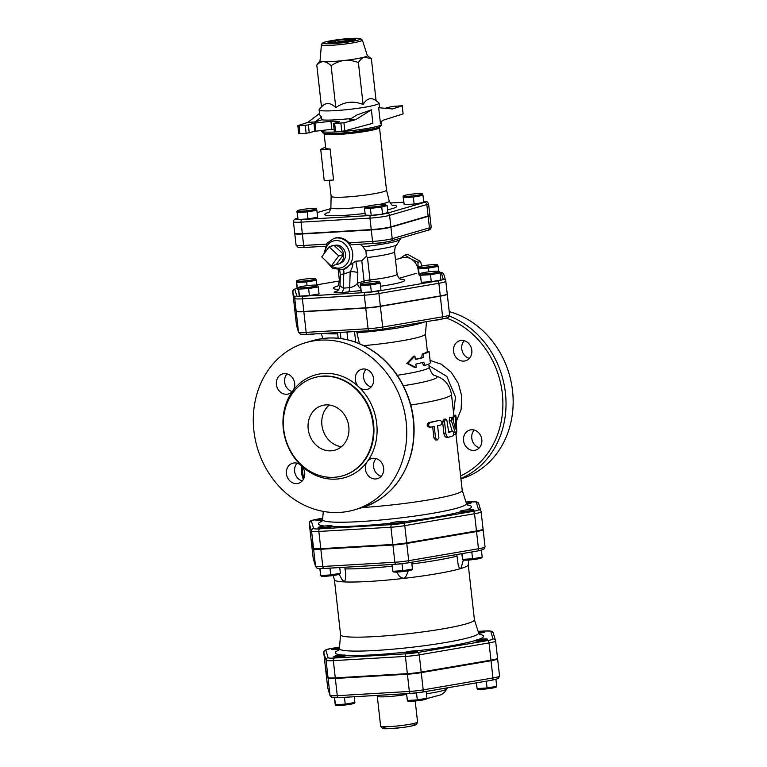 <?xml version="1.0" encoding="UTF-8"?>
<svg xmlns="http://www.w3.org/2000/svg" width="767" height="767" viewBox="0 0 767 767"><rect width="100%" height="100%" fill="white"/><g stroke="black" fill="none" stroke-linecap="round" stroke-linejoin="round"><path stroke-width="1.15" d="M417.449 650.982A5.8 0.556 173.6 0 1 417.449 650.991A5.8 0.556 173.6 0 1 411.745 652.19A5.8 0.556 173.6 0 1 405.916 652.276A5.8 0.556 173.6 0 1 411.572 651.087A5.8 0.556 173.6 0 1 417.449 650.982L417.516 651.557A5.8 0.556 173.6 0 1 417.516 651.557A5.8 0.556 173.6 0 1 411.812 652.765A5.8 0.556 173.6 0 1 405.973 652.851L405.916 652.276M342.638 656.006A5.8 0.556 173.6 0 1 336.828 656.667A5.8 0.556 173.6 0 1 333.846 656.514A5.8 0.556 173.6 0 1 339.551 655.315A5.8 0.556 173.6 0 1 345.38 655.219A5.8 0.556 173.6 0 1 342.638 656.006M345.38 655.219L345.447 655.795A5.8 0.556 173.6 0 1 342.696 656.581A5.8 0.556 173.6 0 1 336.886 657.242A5.8 0.556 173.6 0 1 333.904 657.089L333.846 656.514M339.388 648.46A5.8 0.556 173.6 0 1 334.556 648.968A5.8 0.556 173.6 0 1 331.536 648.824A5.8 0.556 173.6 0 1 339.484 647.415M339.302 649.064A5.8 0.556 173.6 0 1 334.623 649.544A5.8 0.556 173.6 0 1 331.593 649.4L331.536 648.824M478.205 631.577A5.8 0.556 173.6 0 1 484.897 631.375A5.8 0.556 173.6 0 1 478.55 632.65M484.897 631.375L484.965 631.95A5.8 0.556 173.6 0 1 478.752 633.206M406.568 693.684L407.335 700.472L417.296 699.888L426.941 698.248L426.49 698.967A9.578 0.92 173.6 0 1 418.964 700.568A9.578 0.92 173.6 0 1 408.984 701.249A9.578 0.92 173.6 0 1 407.728 701.067L406.366 693.694M334.287 697.778L335.265 704.71L345.227 704.125L354.872 702.476L354.421 703.195A9.578 0.92 173.6 0 1 345.121 705.007A9.578 0.92 173.6 0 1 335.658 705.304L334.489 697.778M426.174 691.451L426.941 698.248M354.229 696.752L354.872 702.476M344.46 697.328L345.227 704.125M416.51 692.927L417.296 699.888M484.188 638.921A5.8 0.556 173.6 0 1 487.208 639.064A5.8 0.556 173.6 0 1 481.503 640.263A5.8 0.556 173.6 0 1 475.674 640.359A5.8 0.556 173.6 0 1 484.188 638.921M487.208 639.064L487.275 639.64A5.8 0.556 173.6 0 1 481.571 640.838A5.8 0.556 173.6 0 1 475.741 640.934L475.674 640.359M487.055 687.97L496.7 686.321L496.259 687.05A9.578 0.92 173.6 0 1 487.122 688.843A9.578 0.92 173.6 0 1 477.486 689.149L477.093 688.555L487.055 687.97L486.297 681.182M476.259 682.898L477.093 688.555L476.451 682.86M495.923 679.409L496.7 686.321M497.495 658.402L497.61 658.805A13.95 1.333 -6.4 0 1 497.62 658.834L499.547 676.034A13.95 1.333 173.6 0 1 499.547 676.053L497.62 658.834A13.95 1.333 -6.4 0 1 491.024 660.723L421.265 672.64A13.95 1.333 -6.4 0 1 407.411 674.222L335.342 678.45L337.279 695.679A2.32 1.122 86.6 0 0 338.506 697.673A2.32 1.122 86.6 0 0 338.63 697.654L410.45 693.435M325.822 670.253A13.95 1.333 -6.4 0 0 325.764 670.396L328.075 678.114A13.95 1.333 -6.4 0 0 335.342 678.45M325.764 670.396A13.95 1.333 -6.4 0 0 325.764 670.425L327.701 687.644A13.95 1.333 173.6 0 1 327.691 687.625A13.95 1.333 173.6 0 1 327.691 687.606L325.764 670.396M416.107 273.416L399.214 278.277M337.327 290.952L334.987 291.738C332.773 292.697 334.978 292.984 341.593 292.62L360.95 290.559M420.354 275.612L419.319 275.669L419.003 274.605L418.216 267.606L418.533 268.671L428.494 268.086L438.139 266.437L437.823 265.372M440.124 273.042L440.91 280.041L431.265 281.69L421.304 282.275L420.201 274.212L420.517 275.276L430.479 274.691L440.124 273.042L439.807 271.978M380.192 283.282L380.978 290.29L371.333 291.93L361.372 292.515L361.046 291.46L360.26 284.452L360.586 285.516L370.547 284.931L380.192 283.282L379.866 282.218M318.267 286.916L319.053 293.924L309.408 295.563L299.446 296.148L299.13 295.094L298.344 288.085L298.66 289.149L308.622 288.565L318.267 286.916L317.95 285.851M298.497 289.485L297.462 289.543L297.145 288.478L296.359 281.479L296.676 282.544L306.637 281.959L316.282 280.31L315.966 279.246M447.238 293.895L445.828 281.316L447.238 293.924A14.717 1.409 173.6 0 1 447.238 293.924A14.717 1.409 173.6 0 1 440.287 295.918L380.355 306.158A14.717 1.409 173.6 0 1 365.734 307.816L303.818 311.46A14.717 1.409 173.6 0 1 296.148 311.095L294.164 304.489A14.717 1.409 173.6 0 1 294.164 304.47A14.717 1.409 173.6 0 1 294.164 304.441L292.745 291.834L294.739 298.468A14.717 1.409 -6.4 0 0 302.399 298.823L364.315 295.19A14.717 1.409 -6.4 0 0 378.936 293.521L438.868 283.282A14.717 1.409 -6.4 0 0 445.828 281.288A14.717 1.409 -6.4 0 0 445.819 281.259A2.32 2.311 -16.7 0 0 443.259 279.226A12.387 1.189 173.6 0 1 437.401 280.933L377.469 291.172A12.387 1.189 173.6 0 1 365.159 292.572L303.243 296.206A12.387 1.189 173.6 0 1 296.781 295.909L294.796 289.303A12.387 1.189 173.6 0 1 297.126 288.306L294.116 289.293L292.745 291.834A14.717 1.409 -6.4 0 0 292.754 291.863A2.32 2.311 163.3 0 1 294.796 289.303M495.626 641.059L497.553 658.23A13.95 1.333 173.6 0 1 497.553 658.259A13.95 1.333 173.6 0 1 490.966 660.147L421.198 672.065A13.95 1.333 173.6 0 1 407.344 673.647L335.275 677.875A13.95 1.333 173.6 0 1 328.008 677.539L325.697 669.85A13.95 1.333 173.6 0 1 325.697 669.821A13.95 1.333 173.6 0 1 325.697 669.802M332.044 525.894A6.97 0.671 173.6 0 1 328.746 526.833A6.97 0.671 173.6 0 1 321.776 527.629A6.97 0.671 173.6 0 1 318.2 527.447A6.97 0.671 173.6 0 1 327.691 525.759A6.97 0.671 173.6 0 1 332.044 525.894L332.082 526.536A76.949 7.373 -6.4 0 0 358.592 525.894A76.949 7.373 -6.4 0 0 390.269 523.247L390.336 523.784A6.97 0.671 173.6 0 0 397.325 523.679A6.97 0.671 173.6 0 0 404.18 522.241L404.113 521.665A6.97 0.671 173.6 0 1 404.113 521.665A6.97 0.671 173.6 0 1 397.268 523.104A6.97 0.671 173.6 0 1 390.269 523.219A6.97 0.671 173.6 0 1 392.905 522.385A6.97 0.671 173.6 0 1 400.125 521.502A6.97 0.671 173.6 0 1 404.113 521.646A76.949 7.373 -6.4 0 0 460.162 511.953L460.027 511.292A6.97 0.671 173.6 0 1 470.238 509.566A6.97 0.671 173.6 0 1 473.872 509.739A6.97 0.671 173.6 0 1 467.487 511.129A6.97 0.671 173.6 0 1 460.095 511.378A6.97 0.671 173.6 0 1 460.027 511.292M332.082 526.536A6.97 0.671 173.6 0 1 324.92 527.945A6.97 0.671 173.6 0 1 318.267 528.022L318.2 527.447M322.571 519.671A6.97 0.671 173.6 0 1 319.523 519.94A6.97 0.671 173.6 0 1 315.889 519.758A6.97 0.671 173.6 0 1 322.696 518.319M322.456 520.266A6.97 0.671 173.6 0 1 315.956 520.333L315.889 519.758M465.991 502.021A6.97 0.671 173.6 0 1 471.561 502.049A6.97 0.671 173.6 0 1 466.394 503.286M471.561 502.049L471.628 502.625A6.97 0.671 173.6 0 1 466.604 503.842M412.004 569.766A9.578 0.92 173.6 0 1 402.704 571.588A9.578 0.92 173.6 0 1 393.231 571.875L392.838 571.281L402.8 570.696L412.445 569.047L412.004 569.766M391.879 564.493L392.838 571.281L392.081 564.483M339.934 574.004A9.578 0.92 173.6 0 1 330.635 575.816A9.578 0.92 173.6 0 1 321.162 576.103L320.769 575.509L330.73 574.924L340.375 573.275L339.934 574.004M319.791 568.577L320.769 575.509L319.992 568.587M411.687 562.259L412.445 569.047M402.023 563.726L402.8 570.696M329.973 568.126L330.73 574.924M339.733 567.561L340.375 573.275M473.872 509.739L473.939 510.314A6.97 0.671 173.6 0 1 467.544 511.704A6.97 0.671 173.6 0 1 460.162 511.953M461.763 553.697L462.597 559.364L472.568 558.779L482.203 557.13L481.762 557.849A9.578 0.92 173.6 0 1 472.462 559.661A9.578 0.92 173.6 0 1 462.99 559.958L461.964 553.669M481.427 550.207L482.203 557.13M471.801 551.981L472.568 558.779M463.345 560.054L461.197 567.58L460.19 568.711L459.51 568.472L458.235 565.279L456.816 554.541M408.274 570.782L406.52 575.423L405.158 577.388L403.212 578.452L399.578 576.525L396.587 572.057M344.795 567.264L345.121 569.603M392.071 566.209A70.075 6.711 -6.4 0 1 345.045 568.893C346.138 574.914 345.898 579.248 344.335 581.904L341.967 579.536L339.235 574.31M333.06 575.509L334.431 579.794A67.333 6.452 -6.4 0 0 344.335 581.904A67.333 6.452 -6.4 0 0 369.512 581.415A67.333 6.452 -6.4 0 0 403.212 578.452A67.333 6.452 -6.4 0 0 460.19 568.711A67.333 6.452 -6.4 0 0 468.234 564.79L468.656 560.015M334.412 579.737L340.586 634.798A67.333 6.452 -6.4 0 0 375.696 636.543A67.333 6.452 -6.4 0 0 474.418 619.784L468.244 564.723M311.335 541.051A13.95 1.333 -6.4 0 0 311.268 541.205L313.588 548.913A13.95 1.333 -6.4 0 0 320.846 549.258L392.925 545.021A13.95 1.333 -6.4 0 0 406.778 543.448L408.706 560.677A2.32 1.189 80.3 0 1 407.891 562.901A2.32 1.189 80.3 0 1 407.756 562.911A11.62 1.112 -6.4 0 1 396.203 564.224A2.32 1.122 86.6 0 1 396.088 564.253L407.891 562.901L477.649 550.984A2.32 1.189 80.3 0 1 477.515 550.994L408.015 562.873M482.999 529.211L483.124 529.613A13.95 1.333 -6.4 0 0 483.124 529.613A13.95 1.333 -6.4 0 1 476.537 531.531L406.778 543.448M311.268 541.205A13.95 1.333 -6.4 0 0 311.277 541.224L313.204 558.453A13.95 1.333 173.6 0 1 313.204 558.434A13.95 1.333 173.6 0 1 313.204 558.405L311.268 541.205M403.097 113.9L383.136 120.227L381.304 121.598L380.432 123.458L378.668 107.706L392.445 108.952L402.186 105.865L403.097 113.9L402.186 105.865M376.079 100.621L378.917 102.864A30.181 2.895 173.6 0 1 379.08 103.123A30.181 2.895 173.6 0 1 334.824 110.64A30.181 2.895 173.6 0 1 319.091 109.854A30.181 2.895 173.6 0 1 319.197 109.566L321.469 106.747M319.091 109.854L319.647 114.858L321.526 117.015L321.843 119.796A30.181 2.895 -6.4 0 0 335.86 119.825A30.181 2.895 -6.4 0 0 351.353 118.454M371.381 109.825L355.869 119.585L348.985 119.94L356.933 114.945L371.381 109.825L372.896 123.276L344.834 130.841L343.932 122.797L333.463 123.525L339.474 121.685L330.922 121.263L314.94 123.075L313.952 123.247L314.863 131.282L331.823 129.297L330.922 121.263M333.463 123.525L334.364 131.56L335.572 131.627L334.671 123.583M355.869 119.585L343.932 122.797M321.843 119.796L315.093 121.924L307.797 122.404L297.826 125.615L305.228 125.309L306.138 133.353L314.863 131.282M309.264 132.912L308.363 124.877L305.228 125.309M308.363 124.877L313.952 123.247M340.864 123.219L341.766 131.262L335.572 131.627M341.766 131.262L344.834 130.841M297.826 125.615L298.727 133.659L306.138 133.353M319.494 113.478L307.797 122.404M385.159 108.291L391.879 106.479L402.407 105.741M321.431 44.678L320.021 60.871A23.796 2.282 -6.4 0 0 323.53 61.696A23.796 2.282 -6.4 0 0 332.437 61.523A23.796 2.282 -6.4 0 0 344.345 60.478A23.796 2.282 -6.4 0 0 364.488 57.036A23.796 2.282 -6.4 0 0 367.316 55.56L362.36 40.085L360.643 38.618C360.308 38.503 359.023 37.938 349.148 38.523L333.875 40.239C319.408 42.942 324.479 42.482 322.313 43.163L321.431 44.678A20.594 1.975 -6.4 0 0 332.169 45.243A20.594 1.975 -6.4 0 0 352.647 42.914A20.594 1.975 -6.4 0 0 362.36 40.085M367.288 55.473L371.381 58.791L364.488 57.036C362.475 57.592 360.452 59.433 358.4 62.568C353.242 60.67 348.554 59.97 344.345 60.478C340.126 60.929 335.706 62.664 331.104 65.674C328.266 63.105 325.745 61.772 323.53 61.696C321.325 61.571 319.072 62.673 316.781 65.013L320.031 60.775M371.381 58.791L376.089 100.707C371.209 97.064 366.885 98.32 363.107 104.485C353.453 100.611 344.354 101.647 335.802 107.591C330.481 102.462 325.707 102.241 321.488 106.929L316.781 65.013M335.802 107.591L331.104 65.674M363.107 104.485L358.4 62.568M321.526 117.015L315.093 121.924M334.115 129.402L331.823 129.297M324.326 133.295L324.201 133.448A27.861 2.675 -6.4 0 0 324.105 133.717A27.861 2.675 -6.4 0 0 338.63 134.436A27.861 2.675 -6.4 0 0 379.483 127.504A27.861 2.675 -6.4 0 0 379.32 127.264L379.176 127.14M331.123 196.266A27.861 2.675 -6.4 0 0 331.123 196.304A27.861 2.675 -6.4 0 0 345.649 197.023A27.861 2.675 -6.4 0 0 386.501 190.091A27.861 2.675 -6.4 0 0 386.491 190.053M324.105 133.717L325.716 148.069A27.861 2.675 -6.4 0 0 330.088 148.999L333.568 180.015L324.211 180.561L320.74 149.555A63.853 6.117 173.6 0 1 325.62 147.206M330.088 148.999L320.74 149.555M374.814 243.36A5.8 0.556 -6.4 0 0 379.866 243.072A5.8 0.556 -6.4 0 0 384.852 242.228M305.956 247.405A5.8 0.556 -6.4 0 0 311.105 247.099M422.675 194.339L422.991 195.403L413.346 197.052L403.384 197.637L403.509 195.853A9.578 0.92 -6.4 0 0 413.01 195.863A9.578 0.92 -6.4 0 0 422.281 193.744A9.578 0.92 -6.4 0 0 421.016 193.562A9.578 0.92 -6.4 0 0 411.045 194.252A9.578 0.92 -6.4 0 0 403.509 195.853M385.044 204.568L387.114 205.518L381.736 207.09L370.413 208.375L364.478 208.097L366.281 206.678A9.578 0.92 -6.4 0 0 370.403 207.128A9.578 0.92 -6.4 0 0 380.672 206.007A9.578 0.92 -6.4 0 0 385.044 204.568A9.578 0.92 -6.4 0 0 375.581 204.856A9.578 0.92 -6.4 0 0 366.281 206.678M316.531 209.209L316.857 210.273L307.212 211.922L297.251 212.507L297.375 210.714A9.578 0.92 -6.4 0 0 298.67 211.203A9.578 0.92 -6.4 0 0 310.175 210.302A9.578 0.92 -6.4 0 0 316.138 208.614A9.578 0.92 -6.4 0 0 306.675 208.902A9.578 0.92 -6.4 0 0 297.375 210.714M422.991 195.403L423.777 202.402L414.132 204.051L404.171 204.636L403.384 197.637M414.132 204.051L413.346 197.052M404.171 204.636L403.068 196.573M387.114 205.518L387.901 212.526L382.522 214.089L371.199 215.374L365.265 215.105L364.478 208.097M382.522 214.089L381.736 207.09M307.212 211.922L307.998 218.921L317.634 217.272L316.857 210.273M307.998 218.921L298.027 219.506L297.251 212.507M371.199 215.374L370.413 208.375M298.027 219.506L296.925 211.443M423.643 201.194A12.262 1.179 173.6 0 1 424.534 202.363A2.32 2.023 73.8 0 1 426.816 204.54A14.583 1.4 -6.4 0 0 428.561 203.658L429.846 215.144A14.583 1.4 173.6 0 1 428.111 216.016L390.873 226.84A14.583 1.4 173.6 0 1 371.238 229.592L302.332 233.638A14.583 1.4 173.6 0 1 294.729 233.264L293.445 221.778A14.583 1.4 -6.4 0 0 301.048 222.152A2.32 1.122 -93.4 0 1 301.882 219.544A12.262 1.179 173.6 0 1 296.954 218.49L297.692 218.269M294.202 304.614A14.717 1.409 -6.4 0 0 294.183 304.7A14.717 1.409 -6.4 0 0 294.192 304.72L296.177 311.325A14.717 1.409 -6.4 0 0 303.837 311.68L365.763 308.046A14.717 1.409 -6.4 0 0 380.374 306.388L440.316 296.148A14.717 1.409 -6.4 0 0 447.266 294.144A14.717 1.409 -6.4 0 0 447.266 294.125L449.587 314.825A14.717 1.409 173.6 0 1 442.626 316.819A2.32 1.189 80.3 0 1 441.811 319.053A2.32 1.189 80.3 0 1 441.677 319.053L382.004 329.254M359.407 343.635L356.655 331.459M363.788 345.629A50.497 4.842 -6.4 0 0 425.426 334.086L426.5 321.661M425.081 365.36C428.312 364.363 430.066 363.491 430.345 362.743L429.06 351.257C428.772 352.005 427.018 352.878 423.796 353.875L423.231 357.604L415.33 359.55L414.937 356.099L407.795 363.366L416.232 367.585L415.848 364.143L423.748 362.197L425.081 365.36L423.528 365.466L422.224 362.292M416.232 367.585L414.966 367.614L406.798 363.337L413.681 356.128L414.937 356.099M415.302 359.301A50.497 4.842 -6.4 0 0 421.706 357.7L422.243 353.98A50.497 4.842 -6.4 0 0 427.324 351.439L429.06 351.257M294.864 233.417A14.583 1.4 -6.4 0 0 294.768 233.609A14.583 1.4 -6.4 0 0 302.371 233.983L371.276 229.937A14.583 1.4 -6.4 0 0 390.911 227.185L428.149 216.361A14.583 1.4 -6.4 0 0 429.884 215.489A14.583 1.4 -6.4 0 0 429.76 215.326M470.142 501.81L470.2 501.81A11.62 1.112 173.6 0 1 476.249 502.088L478.56 509.777A2.32 2.311 -16.7 0 1 481.13 511.81L483.066 529.057A13.95 1.333 173.6 0 1 483.066 529.057A13.95 1.333 173.6 0 1 476.47 530.956L406.711 542.873A13.95 1.333 173.6 0 1 392.857 544.455L320.788 548.683A13.95 1.333 173.6 0 1 313.521 548.338L311.21 540.649A13.95 1.333 173.6 0 1 311.201 540.63A13.95 1.333 173.6 0 1 311.201 540.61M434.199 320.347A5.8 0.556 -6.4 0 0 440.881 319.206M369.847 330.692A5.8 0.556 -6.4 0 0 375.456 330.472A5.8 0.556 -6.4 0 0 380.969 329.436M307.931 334.326A5.8 0.556 -6.4 0 0 315.151 333.904M418.657 266.887A9.578 0.92 -6.4 0 0 428.159 266.897A9.578 0.92 -6.4 0 0 437.43 264.778A9.578 0.92 -6.4 0 0 436.164 264.596A9.578 0.92 -6.4 0 0 426.193 265.286A9.578 0.92 -6.4 0 0 418.657 266.887L418.216 267.606M420.642 273.493A9.578 0.92 -6.4 0 0 426.998 273.809A9.578 0.92 -6.4 0 0 438.417 272.103A9.578 0.92 -6.4 0 0 439.414 271.384A9.578 0.92 -6.4 0 0 429.942 271.681A9.578 0.92 -6.4 0 0 420.642 273.493L420.201 274.212M360.711 283.732A9.578 0.92 -6.4 0 0 370.375 283.723A9.578 0.92 -6.4 0 0 379.473 281.623A9.578 0.92 -6.4 0 0 370.01 281.92A9.578 0.92 -6.4 0 0 360.711 283.732L360.26 284.452M298.785 287.366A9.578 0.92 -6.4 0 0 300.089 287.855A9.578 0.92 -6.4 0 0 311.584 286.954A9.578 0.92 -6.4 0 0 317.557 285.257A9.578 0.92 -6.4 0 0 308.085 285.554A9.578 0.92 -6.4 0 0 298.785 287.366L298.344 288.085M438.676 271.24L438.139 266.437M428.916 271.796L428.494 268.086M419.319 275.669L418.533 268.671M431.265 281.69L430.479 274.691M421.304 282.275L420.517 275.276M361.372 292.515L360.586 285.516M371.333 291.93L370.547 284.931M299.446 296.148L298.66 289.149M309.408 295.563L308.622 288.565M297.836 280.348A9.578 0.92 -6.4 0 0 296.8 280.76A9.578 0.92 -6.4 0 0 306.311 280.77A9.578 0.92 -6.4 0 0 315.573 278.651A9.578 0.92 -6.4 0 0 307.711 278.776A9.578 0.92 -6.4 0 0 297.836 280.348M296.8 280.76L296.359 281.479M316.829 285.113L316.282 280.31M297.462 289.543L296.676 282.544M307.059 285.679L306.637 281.959M338.698 255.919L331.296 266.005L321.747 256.907L329.148 246.821L338.698 255.919L343.635 254.481L336.234 264.567L331.296 266.005M330.922 246.303A9.693 8.437 73.8 0 1 333.741 245.421A9.693 8.437 73.8 0 1 334.086 245.392L329.148 246.821M343.635 254.481A9.693 8.437 73.8 0 0 334.086 245.392L343.635 254.481A9.693 8.437 73.8 0 1 339.091 263.81A9.693 8.437 73.8 0 1 336.234 264.567M333.741 245.421L335.994 245.181A9.29 8.082 73.8 0 1 336.32 245.152A9.29 8.082 73.8 0 1 345.169 252.266A9.29 8.082 73.8 0 1 341.114 262.803L339.091 263.81M411.16 259.025L417.938 262.285L418.197 269.994A13.931 12.128 -106.2 0 0 411.16 259.025A13.931 12.128 -106.2 0 0 410.47 258.652A13.931 12.128 -106.2 0 0 402.176 257.75L395.475 259.697M418.303 273.273A13.931 12.128 -106.2 0 0 418.293 270.828L418.648 273.253M400.316 258.287L404.871 255.047L410.47 258.652M421.601 266.024L420.604 261.509L407.536 254.27L404.871 255.047M417.938 262.285L420.604 261.509M418.293 270.828A13.931 12.128 -106.2 0 0 418.197 269.994M360.73 288.613A6.97 6.337 -108.5 0 1 357.518 283.234L357.844 272.659A5.8 1.285 -178.2 0 0 350.183 271.786C352.321 267.654 353.184 264.778 352.772 263.158L355.792 261.173L361.794 260.818L366.338 256.351L367.479 257.511L370.001 279.974A6.97 0.671 173.6 0 0 364.057 281.038L357.518 283.234C355.936 285.449 353.319 286.925 349.675 287.683L343.328 288.124L340.002 285.938M334.987 291.738A6.97 6.337 -108.5 0 0 336.416 291.45L336.435 291.45C338.333 290.626 339.522 288.795 339.992 285.966L340.337 275.065A5.8 1.285 -178.2 0 1 343.769 274.011C344.124 271.23 343.741 269.792 342.609 269.687M360.154 244.222L362.973 246.773L365.917 250.943L366.338 256.351M352.772 263.158L342.983 269.629A16.251 14.151 -106.2 0 0 352.657 253.187A16.251 14.151 -106.2 0 0 333.913 238.412L327.01 243.216L323.875 254.002M333.913 238.412L334.738 238.173A16.251 14.151 73.8 0 1 348.995 242.803L351.65 244.721L373.797 243.427A2.32 1.122 86.6 0 0 373.922 243.398A12.262 1.179 -6.4 0 0 390.432 241.087M329.292 405.005A23.221 20.21 -106.2 0 0 322.802 429.52A23.221 20.21 -106.2 0 0 341.42 446.73M331.076 450.833A23.221 20.21 73.8 0 1 308.545 431.294A23.221 20.21 73.8 0 1 322.015 405.561A23.221 20.21 73.8 0 1 347.911 422.214A23.221 20.21 73.8 0 1 334.978 450.162A23.221 20.21 73.8 0 1 331.076 450.833M362.465 507.524A69.653 6.673 -6.4 0 0 462.233 490.334L455.982 434.573M448.81 437.18L446.806 437.295C445.349 437.411 444.371 436.097 443.882 433.355L442.597 421.869L443.709 419.223L445.685 419.118L444.496 421.399L445.809 433.259C446.308 436.011 447.305 437.315 448.81 437.18L453.172 435.809C454.083 433.882 453.911 432.348 452.655 431.217L448.81 432.435M448.359 432.089A69.653 6.673 -6.4 0 0 450.507 431.37L450.68 431.361M438.571 420.508L438.398 420.537A69.653 6.673 -6.4 0 1 428.686 422.569C426.538 424.534 426.711 426.068 429.204 427.161L430.671 427.171C428.111 426.088 427.938 424.563 430.162 422.579L438.753 420.517M438.398 420.537L440.191 420.469C442.262 421.562 442.434 423.087 440.709 425.062L437.593 425.762L438.897 437.775L437.545 439.884L435.627 439.942L433.94 437.967L432.684 426.778M452.233 431.236L449.203 420.939L449.654 417.353L452.377 417.67L455.454 428.935L455.627 415.168L453.326 415.398L453.182 416.932L455.473 416.702C455.579 414.41 455.819 414.928 456.173 418.255L456.787 432.147L455.962 434.544L451.255 420.45L451.83 417.181M453.316 420.795L453.182 416.932M456.097 434.553L453.728 434.736M437.248 439.922L435.579 438.245L434.237 426.462L430.671 427.171M448.743 432.435L446.921 420.594L445.685 419.118M406.798 363.337L407.795 363.366M421.706 357.7L423.231 357.604M422.243 353.98L423.796 353.875M428.974 365.658L446.835 376.415L455.473 396.951L453.565 413.077M463.546 440.622A10.45 9.099 73.8 0 1 469.768 430.057A10.45 9.099 73.8 0 1 481.417 437.554A10.45 9.099 73.8 0 1 475.598 450.124A10.45 9.099 73.8 0 1 463.546 440.622M463.824 361.104A10.45 9.099 73.8 0 1 453.69 352.312A10.45 9.099 73.8 0 1 459.74 340.73A10.45 9.099 73.8 0 1 471.398 348.218A10.45 9.099 73.8 0 1 465.579 360.797A10.45 9.099 73.8 0 1 463.824 361.104M297.088 463.22A10.45 9.099 -106.2 0 0 294.643 471.408A10.45 9.099 -106.2 0 0 302.236 480.919M376.051 458.58A10.45 9.099 -106.2 0 0 373.999 468.781A10.45 9.099 -106.2 0 0 381.189 476.288M366.032 369.263A10.45 9.099 -106.2 0 0 363.98 379.454A10.45 9.099 -106.2 0 0 371.17 386.961M287.069 373.893A10.45 9.099 -106.2 0 0 285.027 384.085A10.45 9.099 -106.2 0 0 292.217 391.592M339.685 512.414A87.074 75.808 73.8 0 1 255.2 439.165A87.074 75.808 73.8 0 1 305.717 342.676A87.074 75.808 73.8 0 1 402.809 405.12A87.074 75.808 73.8 0 1 354.325 509.892A87.074 75.808 73.8 0 1 339.685 512.414M367.23 461.705A10.45 9.099 73.8 0 1 371.583 458.599A10.45 9.099 73.8 0 1 383.241 466.087A10.45 9.099 73.8 0 1 377.422 478.666A10.45 9.099 73.8 0 1 375.677 478.963A10.45 9.099 73.8 0 1 366.511 473.086A10.45 9.099 73.8 0 1 367.23 461.705A53.402 46.49 -106.2 0 0 358.851 386.99A10.45 9.099 73.8 0 1 355.409 376.818A10.45 9.099 73.8 0 1 361.564 369.272A10.45 9.099 73.8 0 1 373.625 378.754A10.45 9.099 73.8 0 1 367.403 389.339A10.45 9.099 73.8 0 1 358.851 386.99A53.402 46.49 -106.2 0 0 292.812 390.873A10.45 9.099 73.8 0 1 288.45 393.97A10.45 9.099 73.8 0 1 276.801 386.482A10.45 9.099 73.8 0 1 282.611 373.903A10.45 9.099 73.8 0 1 284.365 373.606A10.45 9.099 73.8 0 1 293.531 379.483A10.45 9.099 73.8 0 1 292.812 390.873A53.402 46.49 -106.2 0 0 301.191 465.579A10.45 9.099 73.8 0 1 304.633 475.751A10.45 9.099 73.8 0 1 298.468 483.296A10.45 9.099 73.8 0 1 286.417 473.814A10.45 9.099 73.8 0 1 292.639 463.23A10.45 9.099 73.8 0 1 301.191 465.579A53.402 46.49 -106.2 0 0 367.23 461.705M334.038 477.295A51.082 44.467 -106.2 0 0 342.638 475.818A51.082 44.467 -106.2 0 0 371.075 414.353A51.082 44.467 -106.2 0 0 314.115 377.709A51.082 44.467 -106.2 0 0 284.48 434.314A51.082 44.467 -106.2 0 0 334.038 477.295M460.948 478.896A87.074 75.808 -106.2 0 0 512.931 394.967A87.074 75.808 -106.2 0 0 449.222 311.623M464.208 340.721A10.45 9.099 -106.2 0 0 465.253 356.061A10.45 9.099 -106.2 0 0 469.356 358.419M474.227 430.038A10.45 9.099 -106.2 0 0 473.632 430.766A10.45 9.099 -106.2 0 0 471.772 438.225A10.45 9.099 -106.2 0 0 479.375 447.746M426.941 698.555L441.341 694.691L444.592 692.227L446.921 688.747A32.377 3.106 173.6 0 1 426.442 693.79M377.115 695.41L377.287 696.225A18.571 1.783 -6.4 0 0 387.373 696.676A18.571 1.783 -6.4 0 0 406.452 694.423M415.206 700.98L417.555 721.939A18.571 1.783 173.6 0 1 416.884 722.514A18.571 1.783 173.6 0 1 396.702 726.052A18.571 1.783 173.6 0 1 380.633 726.081L377.287 696.225M491.024 660.723L492.96 677.951L423.202 689.869A2.32 1.189 80.3 0 1 422.377 692.102L492.136 680.185L498.167 678.594L499.547 676.053A13.95 1.333 173.6 0 1 492.96 677.951A2.32 1.189 80.3 0 1 492.136 680.185A2.32 1.189 80.3 0 1 492.002 680.195L422.512 692.064M422.377 692.102A2.32 1.189 80.3 0 1 422.243 692.112A11.62 1.112 -6.4 0 1 410.7 693.426A2.32 1.122 86.6 0 1 410.575 693.445L422.377 692.102M327.691 687.625L327.777 688.057A2.32 2.311 -16.7 0 1 327.701 687.644L330.011 695.333A2.32 2.311 -16.7 0 0 330.088 695.746L332.092 697.529L338.506 697.673L410.575 693.445A2.32 1.122 86.6 0 1 409.348 691.451L337.279 695.679A13.95 1.333 173.6 0 1 330.011 695.333L328.075 678.114M421.265 672.64L423.202 689.869A13.95 1.333 173.6 0 1 409.348 691.451L407.411 674.222M386.817 726.713A16.251 1.553 -6.4 0 0 388.418 728.679A16.251 1.553 -6.4 0 0 410.546 726.196A16.251 1.553 -6.4 0 0 411.668 723.923M316.79 284.845L339.445 280.971L316.79 284.825M439.999 272.266A12.387 1.189 173.6 0 1 441.274 272.621L443.259 279.226M380.528 286.273A35.991 3.452 -6.4 0 0 400.422 279.111M337.269 286.196A35.991 3.452 -6.4 0 0 338.803 289.475M484.936 630.992A2.32 1.122 86.6 0 0 484.811 630.982L478.148 631.375L484.686 631.001A11.62 1.112 173.6 0 1 490.746 631.289L493.056 638.978A11.62 1.112 173.6 0 1 487.563 640.57L417.804 652.487A11.62 1.112 173.6 0 1 406.251 653.8L334.182 658.038A11.62 1.112 173.6 0 1 328.132 657.75L325.822 650.061A11.62 1.112 173.6 0 1 331.306 648.47L339.513 647.07L331.181 648.479A2.32 1.189 80.3 0 1 331.306 648.47M345.39 655.267A74.629 7.152 -6.4 0 0 374.181 654.769A74.629 7.152 -6.4 0 0 406.203 652.065M417.047 650.828A74.629 7.152 -6.4 0 0 475.674 640.397M477.966 639.649A74.629 7.152 -6.4 0 0 479.528 634.376M338.841 650.157A74.629 7.152 -6.4 0 0 342.513 655.056M466.854 509.854A76.949 7.373 -6.4 0 0 467.304 504.878M322.063 521.177A76.949 7.373 -6.4 0 0 324.623 526.057M467.88 505.328L466.441 503.43A72.395 6.941 173.6 0 1 432.3 513.372A72.395 6.941 173.6 0 1 360.327 521.57A72.395 6.941 173.6 0 1 322.591 519.566L321.603 521.733M478.56 509.777A11.62 1.112 173.6 0 1 473.066 511.378L403.308 523.295A11.62 1.112 173.6 0 1 391.764 524.609L319.695 528.837A11.62 1.112 173.6 0 1 313.636 528.559L311.325 520.87A11.62 1.112 173.6 0 1 316.819 519.269L317.231 519.201M411.879 563.946A70.075 6.711 -6.4 0 0 456.902 556.161M483.124 529.661L485.051 546.842A13.95 1.333 173.6 0 1 485.06 546.861A13.95 1.333 173.6 0 1 478.464 548.75L408.706 560.677A13.95 1.333 173.6 0 1 394.852 562.249L322.782 566.477A2.32 1.122 -93.4 0 0 324.019 568.481A2.32 1.122 -93.4 0 0 324.134 568.462L395.964 564.244M480.094 634.817L478.627 632.89A70.075 6.711 173.6 0 1 445.589 642.516A70.075 6.711 173.6 0 1 375.916 650.454A70.075 6.711 173.6 0 1 339.388 648.508L338.381 650.704M490.746 631.289A2.32 2.311 -16.7 0 1 493.229 632.909L491.225 631.126L484.811 630.982A2.32 1.122 86.6 0 0 484.686 631.001M493.056 638.978A2.32 2.311 -16.7 0 1 495.616 641.011A13.95 1.333 -6.4 0 0 495.616 641.011L493.229 632.909M487.563 640.57A2.32 1.189 80.3 0 1 489.03 642.919A13.95 1.333 -6.4 0 0 495.626 641.03L497.553 658.259M417.804 652.487A2.32 1.189 80.3 0 1 419.271 654.845L489.03 642.919L490.966 660.147M331.047 648.508A2.32 1.189 80.3 0 1 331.181 648.479L325.15 650.061L323.76 652.602A2.32 2.311 -16.7 0 1 325.822 650.061M406.251 653.8A2.32 1.122 86.6 0 0 405.417 656.418A13.95 1.333 -6.4 0 0 419.271 654.845L421.198 672.065M323.77 652.621L325.697 669.85L323.76 652.602A13.95 1.333 -6.4 0 0 323.77 652.621L326.08 660.31A2.32 2.311 -16.7 0 1 328.132 657.75M334.182 658.038A2.32 1.122 86.6 0 0 333.348 660.646L405.417 656.418L407.344 673.647M328.008 677.539L326.08 660.31A13.95 1.333 -6.4 0 0 333.348 660.646L335.275 677.875M476.537 531.531L478.464 548.75A2.32 1.189 80.3 0 1 477.649 550.984L483.67 549.402L485.06 546.861L483.124 529.633M313.291 558.855A2.32 2.311 -16.7 0 1 313.204 558.453L315.515 566.142A2.32 2.311 -16.7 0 0 315.601 566.545L313.204 558.434M392.925 545.021L394.852 562.249A2.32 1.122 86.6 0 0 396.088 564.253L324.019 568.481C315.649 568.711 318.794 568.414 316.742 567.983L315.601 566.545M320.846 549.258L322.782 566.477A13.95 1.333 173.6 0 1 315.515 566.142L313.588 548.913M369.435 330.702A12.387 1.189 -6.4 0 0 381.745 329.302A2.32 1.189 80.3 0 0 381.88 329.292A2.32 1.189 80.3 0 0 382.695 327.058A14.717 1.409 173.6 0 1 368.083 328.717A2.32 1.122 86.6 0 0 369.31 330.721A2.32 1.122 86.6 0 0 369.435 330.702M365.763 308.046L368.083 328.717L306.158 332.36A2.32 1.122 86.6 0 0 307.394 334.354A2.32 1.122 86.6 0 0 307.519 334.335L369.186 330.711M380.432 123.458A30.181 2.895 -6.4 0 0 381.276 122.653L381.784 121.109M337.212 131.886A30.181 2.895 173.6 0 1 321.469 131.099L322.849 132.864C324.115 133.017 322.303 134.081 338.132 133.381L352.043 132.164L374.449 128.568L379.665 126.919C380.911 126.239 381.515 125.385 381.467 124.369A30.181 2.895 173.6 0 1 337.212 131.886M338.228 133.362A28.446 2.723 -6.4 0 0 368.841 129.728A28.446 2.723 -6.4 0 0 379.176 125.769M315.841 131.119L314.94 123.075M299.935 133.717L299.034 125.673M332.82 43.623A18.887 1.812 173.6 0 1 331.9 40.574A18.887 1.812 173.6 0 1 360.509 38.896A18.887 1.812 173.6 0 1 332.82 43.623M355.457 39.587L347.23 39.203L335.553 40.526L328.036 42.482L336.253 42.866L349.896 41.197L355.457 39.587A1.16 1.007 -106.2 0 0 355.073 39.692M328.036 42.482A1.16 1.007 73.8 0 1 328.717 42.703M331.68 42.847L347.393 40.459L351.995 40.565M335.553 40.526L335.841 42.904M334.843 42.971L334.738 41.955A1.16 1.007 -106.2 0 0 333.587 40.872M349.579 41.274A1.16 1.007 73.8 0 1 349.704 41.236L336.253 42.866L328.228 42.684M349.263 39.079A1.16 0.988 92.7 0 0 348.41 40.402L348.525 41.456M347.518 41.571L347.23 39.203M355.294 39.606L349.704 41.236A1.16 1.007 73.8 0 1 349.896 41.197M354.776 39.759A1.16 0.988 -87.3 0 1 355.389 39.366M366.693 206.467A29.376 2.819 173.6 0 1 346.195 208.48A29.376 2.819 173.6 0 1 330.874 207.684C329.992 211.165 329.072 212.871 328.103 212.804L328.113 212.795M393.107 205.508C392.829 206.333 391.544 204.875 389.262 201.136A29.376 2.819 173.6 0 1 378.639 204.568M328.707 212.373A36.279 3.48 -6.4 0 0 343.606 215.402A36.279 3.48 -6.4 0 0 365.073 213.418M387.594 209.775A36.279 3.48 -6.4 0 0 392.416 205.23M330.788 208.605L317.116 212.584L330.788 208.653M424.534 202.363L387.297 213.188A12.262 1.179 173.6 0 1 370.787 215.498L301.882 219.544M403.701 202.22L390.067 203.025L403.701 202.239M297.692 218.231L296.57 218.557A2.32 2.023 73.8 0 1 296.954 218.49M302.332 233.638L301.048 222.152L369.953 218.116A2.32 1.122 -93.4 0 1 370.787 215.498M371.238 229.592L369.953 218.116A14.583 1.4 -6.4 0 0 389.588 215.364A2.32 2.023 -106.2 0 0 387.297 213.188M390.873 226.84L389.588 215.364L426.816 204.54L428.111 216.016M357.077 332.811A53.239 5.101 -6.4 0 0 424.007 322.092M397.268 375.284A50.497 4.842 -6.4 0 0 429.146 367.153L428.782 363.97M403.413 385.715A57.343 5.494 -6.4 0 0 435.666 375.849C435.244 374.526 432.933 377.997 429.146 367.153M410.805 405.053A69.653 6.673 -6.4 0 0 451.466 394.343C449.692 384.746 444.419 378.582 435.666 375.849M351.775 244.702L373.673 243.417M305.017 247.444L325.227 246.255L304.892 247.463A2.32 1.122 86.6 0 0 305.017 247.444M361.794 260.818L364.057 281.038A6.97 6.337 71.5 0 0 364.45 282.716M347.95 292.179A5.8 2.349 86 0 0 349.675 287.683L350.183 271.786L343.769 274.011L343.328 288.124A5.8 2.349 -94 0 1 341.593 292.62M357.844 272.659L355.792 261.173M370.221 281.892L370.001 279.974A29.021 2.78 173.6 0 0 397.095 274.135C399.415 280.789 401.026 278.651 401.103 279.389M400.949 238.077L396.846 244.711C396.366 246.274 395.35 243.781 394.574 251.672A29.021 2.78 173.6 0 1 367.479 257.511M396.846 244.711A32.252 3.087 173.6 0 1 365.917 250.943M340.145 281.125A29.021 2.78 173.6 0 1 339.407 280.607C338.592 285.017 337.681 287.021 336.665 286.618M324.067 333.377A53.239 5.101 -6.4 0 0 337.701 333.846M400.345 239.275A36.193 3.471 173.6 0 1 362.973 246.773M439.99 272.218L442.501 272.745L443.748 274.25A2.32 2.311 163.3 0 0 441.274 272.621M437.401 280.933A2.32 1.189 80.3 0 1 438.868 283.282L440.287 295.918M377.469 291.172A2.32 1.189 80.3 0 1 378.936 293.521L380.355 306.158M365.159 292.572A2.32 1.122 86.6 0 0 364.315 295.19L365.734 307.816M303.243 296.206A2.32 1.122 86.6 0 0 302.399 298.823L303.818 311.46M296.781 295.909A2.32 2.311 163.3 0 0 294.739 298.468L296.148 311.095M292.745 291.805A14.717 1.409 -6.4 0 0 292.745 291.834L294.164 304.489M326.368 244.136L303.655 245.469A2.32 1.122 86.6 0 0 304.892 247.463C297.577 247.722 299.303 247.425 297.932 247.252L296.062 245.095A14.583 1.4 173.6 0 0 303.655 245.469L302.371 233.983M428.149 216.361L429.434 227.847A2.32 2.023 73.8 0 1 428.053 230.196C429.951 229.947 430.996 228.863 431.179 226.974A14.583 1.4 173.6 0 1 429.434 227.847L392.205 238.671A2.32 2.023 73.8 0 1 390.815 241.02L428.053 230.196M390.911 227.185L392.205 238.671A14.583 1.4 173.6 0 1 372.561 241.423A2.32 1.122 86.6 0 0 373.797 243.427C380.758 242.947 386.434 242.142 390.815 241.02M371.276 229.937L372.561 241.423L348.995 242.803M325.103 252.333A13.931 12.128 73.8 0 1 337.02 240.56A13.931 12.128 73.8 0 1 349.531 253.628A13.931 12.128 73.8 0 1 344.287 266.274A13.931 12.128 73.8 0 1 331.497 265.948M449.203 420.939L451.351 420.786M453.642 432.559L454.821 432.463M428.686 422.569L430.162 422.579M433.94 437.967L435.531 437.947M442.597 421.869L444.524 421.773M443.882 433.355L445.809 433.259M456.365 421.361L461.111 409.434L461.734 396.079L458.282 383.299L451.226 372.235L441.399 364.267L429.98 360.365M446.394 318.075A84.754 73.785 73.8 0 1 502.51 395.475A84.754 73.785 73.8 0 1 460.612 475.876M346.952 332.034L347.825 339.858M355.715 342.207L354.527 331.593M340.932 338.583L340.241 332.427M303.933 478.234A15.091 7.286 -93.4 0 1 302.543 467.132M312.84 340.606A87.074 75.808 73.8 0 1 409.942 403.049A87.074 75.808 73.8 0 1 361.458 507.821C387.153 499.413 403.864 480.928 411.582 452.338C417.344 426.318 413.202 401.592 399.147 378.179C387.949 360.643 373.299 348.592 355.207 342.024C340.932 337.116 326.809 336.636 312.84 340.606L305.717 342.676M314.614 377.565A51.082 44.467 73.8 0 1 356.502 389.022A51.082 44.467 73.8 0 1 373.308 438.772A51.082 44.467 73.8 0 1 343.185 475.655A51.082 44.467 73.8 0 1 342.907 475.732M460.9 478.435A87.074 75.808 -106.2 0 0 505.789 396.961A87.074 75.808 -106.2 0 0 449.385 316.09M447.266 294.173L449.577 314.796A14.717 1.409 173.6 0 1 449.587 314.825L448.455 317.202C447.219 317.538 450.421 317.27 441.811 319.053L381.88 329.292L369.31 330.721L307.394 334.354L300.578 334.201L298.584 332.408L296.503 325.371A14.717 1.409 173.6 0 1 296.503 325.342A14.717 1.409 173.6 0 0 296.513 325.39A2.32 2.311 163.3 0 0 296.589 325.802M440.316 296.148L442.626 316.819L382.695 327.058L380.374 306.388M303.837 311.68L306.158 332.36A14.717 1.409 173.6 0 1 298.497 331.996A2.32 2.311 163.3 0 0 298.584 332.408M296.177 311.325L298.497 331.996L296.513 325.39L294.192 304.72M317.461 519.144L310.664 520.87L309.274 523.401A13.95 1.333 -6.4 0 0 309.274 523.43A2.32 2.311 -16.7 0 1 311.325 520.87M309.274 523.401L311.201 540.63L309.274 523.43L311.584 531.119A2.32 2.311 -16.7 0 1 313.636 528.559M313.521 548.338L311.584 531.119A13.95 1.333 -6.4 0 0 318.851 531.454A2.32 1.122 -93.4 0 1 319.695 528.837M476.249 502.088A2.32 2.311 -16.7 0 1 478.733 503.718L476.729 501.934L469.941 501.81M320.788 548.683L318.851 531.454L390.921 527.226A2.32 1.122 -93.4 0 1 391.764 524.609M392.857 544.455L390.921 527.226A13.95 1.333 -6.4 0 0 404.775 525.644A2.32 1.189 -99.7 0 0 403.308 523.295M473.066 511.378A2.32 1.189 80.3 0 1 474.533 513.727A13.95 1.333 -6.4 0 0 481.13 511.838A13.95 1.333 -6.4 0 0 481.13 511.81L478.733 503.718M406.711 542.873L404.775 525.644L474.533 513.727L476.47 530.956M483.057 529.038L481.13 511.857M415.254 701.45L415.541 700.952M446.921 688.747L447.324 687.836M327.777 688.057L330.088 695.746M417.555 721.939L416.74 724.096C415.513 724.767 416.817 725.285 404.132 727.289C389.789 728.851 382.57 729.168 382.455 728.257L380.633 726.081M340.577 634.74L339.388 648.508M474.409 619.726L478.627 632.89M381.467 124.369L381.276 122.653M379.607 107.792L379.08 103.123M321.469 131.099L321.402 130.486M389.262 201.136L386.501 190.072L379.483 127.504M330.874 207.684L331.123 196.285L329.321 180.264M296.57 218.557C294.662 218.806 293.627 219.88 293.445 221.778M428.561 203.658L426.931 201.587L423.633 201.165M427.382 351.439L425.426 334.038M339.743 270.137L340.337 275.065M338.228 270.089L339.407 280.607M394.574 251.672L397.095 274.135M322.878 338.506L321.287 333.54M443.748 274.25L445.828 281.288M429.884 215.489L431.179 226.974M294.768 233.609L296.062 245.095M325.448 260.435L332.82 268.479L342.983 269.629M453.824 415.35L451.466 394.343M323.3 511.397L322.591 519.566M462.233 490.266L466.441 503.43M337.557 332.581L338.189 338.257M303.31 479.48L301.767 474.389L301.489 465.876M354.325 509.892L361.458 507.821M342.638 475.818L343.185 475.655M314.115 377.709L314.662 377.556M294.183 304.7L296.503 325.371"/></g></svg>

